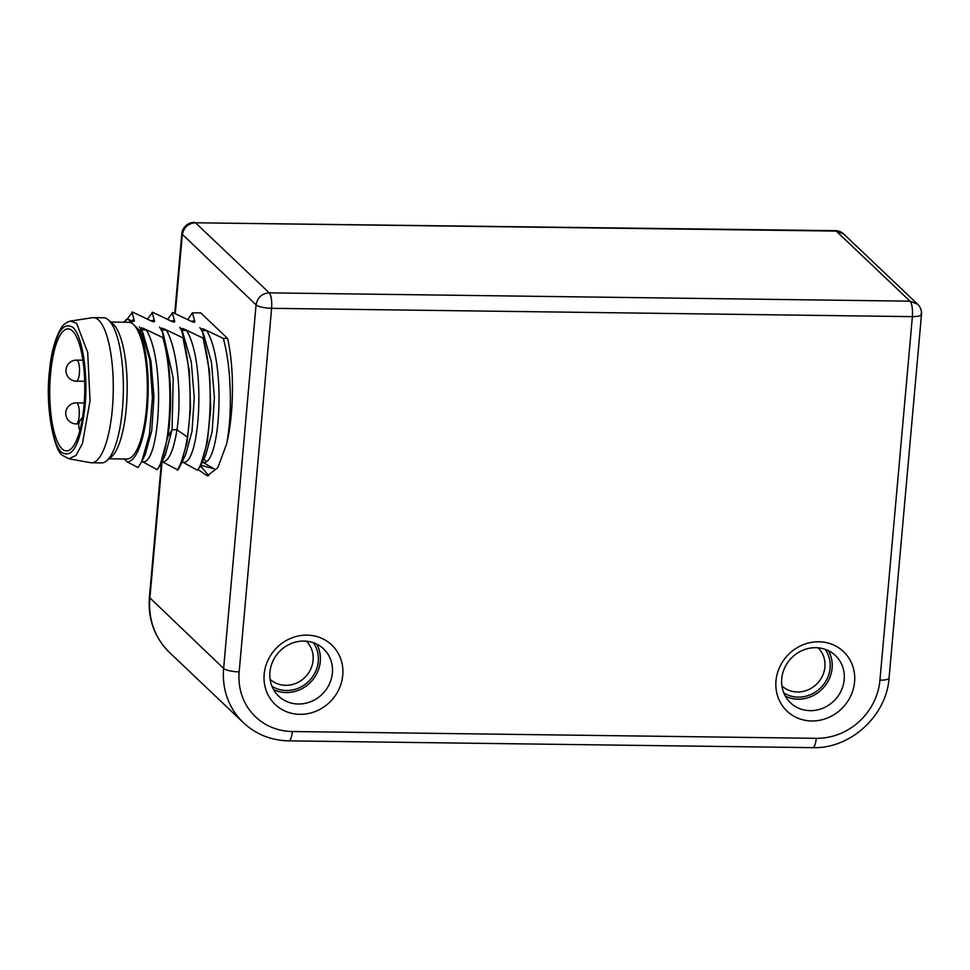 <?xml version="1.0" encoding="UTF-8"?>
<svg xmlns="http://www.w3.org/2000/svg" width="970" height="970" viewBox="0 0 970 970"><rect width="100%" height="100%" fill="white"/><g stroke="black" fill="none" stroke-linecap="round" stroke-linejoin="round"><path stroke-width="1.45" d="M174.733 313.358L181.827 233.843L256.068 304.883C258.881 306.884 264.07 308.036 271.612 308.327L239.166 671.87A61.001 56.478 -46.5 0 0 292.346 731.525L816.243 738.315A61.001 56.478 -46.5 0 0 879.935 680.176L912.382 316.632C912.843 309.042 912.055 303.889 910.018 301.173L917.62 304.204L843.864 234.122L835.34 230.666L195.479 222.785C188.083 223.415 183.694 227.429 182.311 234.813L175.279 313.601M162.075 461.478L149.865 598.344A73.623 68.167 133.5 0 0 169.677 652.64C154.594 637.678 147.84 619.26 149.38 597.387L223.621 668.427L256.068 304.883C257.45 297.499 261.839 293.486 269.236 292.855C271.273 295.583 272.061 300.736 271.612 308.327L912.382 316.632C919.511 316.535 922.397 315.492 921.015 313.504M61.995 448.77A61.001 17.496 90.7 0 1 50.003 381.756A61.001 17.496 90.7 0 1 68.045 328.878A61.001 17.496 90.7 0 1 72.507 330.976A61.001 17.496 90.7 0 1 84.511 397.991A61.001 17.496 90.7 0 1 66.469 450.88A61.001 17.496 90.7 0 1 61.995 448.77M70.592 321.058L92.392 317.699A72.58 20.819 90.7 0 1 93.387 317.639A72.58 20.819 90.7 0 1 98.698 320.136A72.58 20.819 90.7 0 1 112.969 399.858A72.58 20.819 90.7 0 1 91.507 462.775A72.58 20.819 90.7 0 1 90.501 462.678L68.809 458.761L62.807 455.524C54.95 452.796 44.656 408.576 49.603 370.043C51.131 352.995 54.89 339.148 60.892 328.478C63.062 324.671 66.299 322.185 70.592 321.058L76.594 323.362L87.688 352.437L90.052 400.731L82.462 443.472L75.987 455.463L68.809 458.749M93.387 317.639L103.463 317.76A72.58 20.819 90.7 0 1 108.422 319.942A72.58 20.819 90.7 0 1 108.773 320.27A72.58 20.819 90.7 0 1 123.335 391.237A72.58 20.819 90.7 0 1 106.591 460.847A72.58 20.819 90.7 0 1 101.583 462.896L91.507 462.775M162.79 462.011L177.886 469.989L180.068 466.133L187.113 442.296L190.544 408.443L189.38 371.219L182.99 337.887C190.617 365.229 192.121 407.448 187.392 437.106L176.952 429.783C181.996 397.591 177.546 348.776 166.209 329.885C161.735 327.654 160.111 327.63 161.323 329.824L163.263 333.619L173.206 378.13L172.066 429.71L176.952 429.783C173.666 450.419 168.95 461.162 162.79 462.011L162.051 461.526M167.834 436.852L172.066 429.71L165.421 454.651L159.88 465.939L167.834 436.852C172.563 407.194 171.072 364.975 163.433 337.633L162.839 337.621C174.903 379.209 170.417 452.214 157.14 469.71L159.892 465.939M108.422 319.942L113.114 324.089A68.373 19.618 90.7 0 1 113.454 324.392A68.373 19.618 90.7 0 1 127.155 391.262A68.373 19.618 90.7 0 1 111.392 456.834L106.591 460.847M130.768 320.597L134.078 319.845C135.024 322.028 133.399 322.004 129.192 319.785L127.858 319.045L123.372 322.234M124.257 458.992L127.446 462.011A71.392 20.479 -89.3 0 0 147.258 409.243A71.392 20.479 -89.3 0 0 139.231 330.006L142.226 331.437L143.111 333.365L150.968 361.276L153.951 396.791L151.732 430.741L145.294 454.36L141.668 461.744L149.428 434.56L152.411 397.518L149.853 360.173L141.183 329.57C139.959 327.375 141.584 327.387 146.07 329.63C166.234 361.349 159.735 465.43 142.638 461.744L141.899 461.271M127.446 462.011L138.055 467.588L141.656 461.744M187.392 437.106C184.967 452.42 181.608 463.381 177.28 469.977M270.109 679.303A26.299 24.347 133.5 0 0 296.577 683.062A26.299 24.347 133.5 0 0 313.092 660.279A26.299 24.347 133.5 0 0 306.326 641.182M781.917 685.948A26.299 24.347 133.5 0 0 808.398 689.706A26.299 24.347 133.5 0 0 824.912 666.923A26.299 24.347 133.5 0 0 818.134 647.827M110.823 322.064L128.598 322.295A68.373 19.618 90.7 0 1 133.593 324.659A68.373 19.618 90.7 0 1 147.04 399.761A68.373 19.618 90.7 0 1 126.815 459.016L109.052 458.786M127.009 319.324L132.575 312.049L149.344 320.051C153.648 322.282 155.273 322.295 154.23 320.112L150.908 320.852M143.196 328.272L142.214 329.836L143.208 328.284M142.554 329.836L143.087 328.454M147.476 319.021L152.726 312.304M171.06 321.106L174.382 320.367C175.424 322.561 173.788 322.537 169.495 320.306L152.726 312.316M163.348 328.539L162.366 330.103L163.36 328.539M162.717 330.103L163.239 328.733M167.628 319.275L172.878 312.57L189.647 320.573C193.939 322.804 195.576 322.828 194.533 320.633L191.211 321.373M183.488 328.794L182.518 330.358L183.512 328.806M197.444 470.244L200.208 466.424L207.265 442.587L210.696 408.734L209.532 371.498L203.13 338.142C215.207 379.731 210.72 452.735 197.444 470.232L182.942 462.266C200.038 465.927 206.537 361.883 186.361 330.152C181.887 327.908 180.25 327.896 181.475 330.091L183.585 337.899M182.202 461.793L182.942 462.266M182.53 331.97L191.272 361.822L194.255 397.3L192.036 431.238L185.597 454.845M206.198 461.308L203.821 459.04M200.766 465.273L214.14 468.837L202.354 462.047M157.14 469.71L142.638 461.744M203.094 462.532C220.19 466.206 226.689 362.137 206.513 330.406C202.039 328.175 200.414 328.151 201.627 330.346L203.542 334.116L211.411 362.016L214.406 397.542L212.175 431.504L205.737 455.148L200.208 466.424M271.952 686.226A30.506 28.239 133.5 0 0 301.27 686.808A30.506 28.239 133.5 0 0 318.281 661.431A30.506 28.239 133.5 0 0 313.322 642.673M783.76 692.859A30.506 28.239 133.5 0 0 813.078 693.441A30.506 28.239 133.5 0 0 830.09 668.063A30.506 28.239 133.5 0 0 825.143 649.318M139.231 330.006L127.858 319.045M125.591 320.027A71.392 20.479 90.7 0 1 127.967 319.3M134.078 319.845L131.969 312.037M154.23 320.112L152.12 312.304M174.382 320.367L172.272 312.558M194.533 320.633L192.424 312.825L200.766 312.934L227.635 338.469L223.282 338.409L206.513 330.406M182.857 330.37L183.379 328.988M187.768 319.542L192.424 312.825M202.669 332.201L203.736 338.154M203.13 338.142L186.361 330.152M182.99 337.887L166.209 329.885M162.378 331.691L163.433 337.633M162.839 337.621L146.07 329.63M223.282 338.409C231.527 367.8 232.521 414.336 226.58 444.066L217.85 467.576L207.216 475.846L198.365 469.747M200.463 465.879L208.78 475.688M273.528 689.512A32.604 30.191 133.5 0 0 320.294 661.455A32.604 30.191 133.5 0 0 316.693 644.08M785.336 696.157A32.604 30.191 133.5 0 0 832.102 668.087A32.604 30.191 133.5 0 0 828.501 650.724M227.635 338.469A84.147 24.141 90.7 0 1 226.58 444.066M269.927 672.137A32.604 30.191 133.5 0 0 278.705 696.181A32.604 30.191 133.5 0 0 311.661 701.31A32.604 30.191 133.5 0 0 332.395 672.95A32.604 30.191 133.5 0 0 323.616 648.906A32.604 30.191 133.5 0 0 290.66 643.777A32.604 30.191 133.5 0 0 269.927 672.137M781.735 678.782A32.604 30.191 133.5 0 0 790.514 702.826A32.604 30.191 133.5 0 0 823.469 707.954A32.604 30.191 133.5 0 0 844.203 679.594A32.604 30.191 133.5 0 0 835.437 655.55A32.604 30.191 133.5 0 0 802.481 650.409A32.604 30.191 133.5 0 0 781.735 678.782M264.167 674.223A41.019 37.975 133.5 0 0 299.924 714.344A41.019 37.975 133.5 0 0 342.762 675.241A41.019 37.975 133.5 0 0 306.993 635.132A41.019 37.975 133.5 0 0 264.167 674.223M775.988 680.867A41.019 37.975 133.5 0 0 811.745 720.977A41.019 37.975 133.5 0 0 854.57 681.886A41.019 37.975 133.5 0 0 818.813 641.764A41.019 37.975 133.5 0 0 775.988 680.867M76.642 360.137A10.512 10.512 0 0 0 69.258 378.276A10.512 10.512 0 0 0 76.363 381.161A10.512 3.019 -89.3 0 0 79.479 372.043A10.512 3.019 -89.3 0 0 77.406 360.488A10.512 3.019 -89.3 0 0 76.642 360.137L82.899 360.209M76.424 402.877A10.512 10.512 0 0 0 69.04 421.029A10.512 10.512 0 0 0 76.145 423.914A10.512 3.019 -89.3 0 0 79.261 414.796A10.512 3.019 -89.3 0 0 77.188 403.241A10.512 3.019 -89.3 0 0 76.424 402.877L84.196 402.986M836.261 231.09L910.018 301.173L269.236 292.855L195.479 222.785L836.261 231.09M72.835 327.339C82.401 335.487 88.222 373.547 84.996 406.733C80.558 443.714 72.786 458.943 61.68 452.42C52.113 444.26 46.281 406.2 49.519 373.013C53.956 336.032 61.728 320.803 72.835 327.339M239.166 671.87A12.622 3.104 5.1 0 1 223.621 668.427A73.623 68.167 133.5 0 0 243.434 722.723L169.677 652.64M917.62 304.204A12.622 12.622 0 0 1 921.5 314.474L889.053 678.018A12.622 3.104 -174.9 0 1 879.935 680.176M889.053 678.018C886.58 715.909 850.266 749.058 812.63 747.652A12.622 3.625 -89.3 0 0 816.243 738.315M812.63 747.652L288.72 740.862A12.622 3.625 -89.3 0 0 292.346 731.525M76.363 381.161L84.693 381.271M82.511 417.646A10.512 10.512 0 0 0 79.843 430.437M76.145 423.914L78.873 423.951M843.864 234.122A12.622 12.622 0 0 0 835.34 230.654M194.558 222.348A12.622 12.622 0 0 0 181.827 233.843M206.658 330.673L201.796 330.612M186.519 330.406L181.645 330.346M166.367 330.152L161.493 330.091M146.215 329.885L141.353 329.824M179.729 327.339L182.821 332.637M159.577 327.072L162.608 332.249M139.425 326.805L142.36 331.801M199.881 327.605L201.517 330.176M185.609 454.845L180.068 466.146M149.38 597.387L161.384 462.884M173.945 322.088L174.103 320.379M288.72 740.862C271.127 740.437 256.031 734.399 243.434 722.723"/></g></svg>
